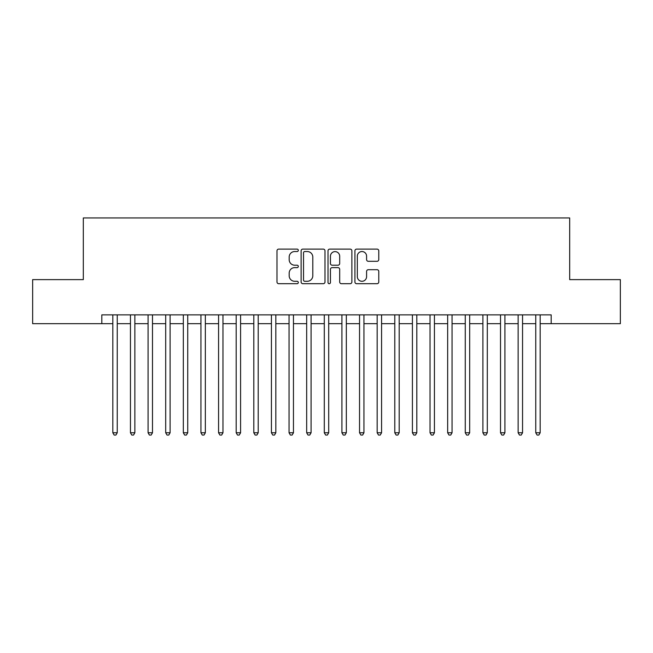 <?xml version="1.0" encoding="UTF-8"?>
<svg xmlns="http://www.w3.org/2000/svg" width="653" height="653" viewBox="0 0 653 653"><rect width="100%" height="100%" fill="white"/><g stroke="black" fill="none" stroke-linecap="round" stroke-linejoin="round"><path stroke-width="0.98" d="M298.307 250.319A1.208 1.208 0 0 0 297.091 249.111L278.717 249.111A1.73 1.73 0 0 0 276.986 250.842L276.986 281.974A1.73 1.73 0 0 0 278.717 283.704L297.091 283.704A1.208 1.208 0 0 0 298.307 282.496A1.208 1.208 0 0 0 297.091 281.288L294.715 281.288A5.534 5.534 0 0 1 289.181 275.746L289.181 273.158A5.534 5.534 0 0 1 294.715 267.616L297.091 267.616A1.208 1.208 0 0 0 298.307 266.408A1.208 1.208 0 0 0 297.091 265.2L294.715 265.2A5.534 5.534 0 0 1 289.181 259.665L289.181 257.07A5.534 5.534 0 0 1 294.715 251.536L297.091 251.536A1.208 1.208 0 0 0 298.307 250.319M377.05 261.306A1.73 1.73 0 0 0 378.781 259.576L378.781 250.842A1.73 1.73 0 0 0 377.05 249.111L356.644 249.111A1.73 1.73 0 0 0 354.914 250.842L354.914 281.974A1.73 1.73 0 0 0 356.644 283.704L377.05 283.704A1.73 1.73 0 0 0 378.781 281.974L378.781 271.428A1.73 1.73 0 0 0 377.05 269.697L368.316 269.697A1.73 1.73 0 0 0 366.586 271.428L366.586 276.66A4.628 4.628 0 0 1 361.958 281.288A4.628 4.628 0 0 1 357.33 276.66L357.33 256.156A4.628 4.628 0 0 1 361.958 251.536A4.628 4.628 0 0 1 366.586 256.156L366.586 259.576A1.73 1.73 0 0 0 368.316 261.306L377.05 261.306M101.819 323.684L32.65 323.684L32.65 279.623L83.315 279.623L83.315 217.947L569.685 217.947L569.685 279.623L620.35 279.623L620.35 323.684L551.181 323.684L551.181 314.868L101.819 314.868L101.819 323.684L112.83 323.684M324.99 250.842A1.73 1.73 0 0 0 323.259 249.111L302.845 249.111A1.73 1.73 0 0 0 301.115 250.842L301.115 281.974A1.73 1.73 0 0 0 302.845 283.704L323.259 283.704A1.73 1.73 0 0 0 324.99 281.974L324.99 250.842M329.741 249.111L350.155 249.111A1.73 1.73 0 0 1 351.885 250.842L351.885 281.974A1.73 1.73 0 0 1 350.155 283.704L341.421 283.704A1.73 1.73 0 0 1 339.691 281.974L339.691 269.346A1.73 1.73 0 0 0 337.96 267.616L332.165 267.616A1.73 1.73 0 0 0 330.434 269.346L330.434 282.496A1.208 1.208 0 0 1 329.226 283.704A1.208 1.208 0 0 1 328.01 282.496L328.01 250.842A1.73 1.73 0 0 1 329.741 249.111M117.238 323.684L130.453 323.684M134.861 323.684L148.076 323.684M152.484 323.684L165.699 323.684M170.107 323.684L183.322 323.684M187.729 323.684L200.944 323.684M205.344 323.684L218.567 323.684M222.967 323.684L236.19 323.684M240.59 323.684L253.805 323.684M258.213 323.684L271.428 323.684M275.835 323.684L289.05 323.684M293.458 323.684L306.673 323.684M311.081 323.684L324.296 323.684M328.704 323.684L341.919 323.684M346.327 323.684L359.542 323.684M363.95 323.684L377.165 323.684M381.572 323.684L394.787 323.684M399.195 323.684L412.41 323.684M416.81 323.684L430.033 323.684M434.433 323.684L447.656 323.684M452.056 323.684L465.271 323.684M469.678 323.684L482.894 323.684M487.301 323.684L500.516 323.684M504.924 323.684L518.139 323.684M522.547 323.684L535.762 323.684M540.17 323.684L551.181 323.684M304.747 251.536A1.208 1.208 0 0 0 303.539 252.744L303.539 280.072A1.208 1.208 0 0 0 304.747 281.288L307.253 281.288A5.534 5.534 0 0 0 312.795 275.746L312.795 257.07A5.534 5.534 0 0 0 307.253 251.536L304.747 251.536M339.691 256.245A4.628 4.628 0 0 0 335.062 251.617A4.628 4.628 0 0 0 330.434 256.245L330.434 263.469A1.73 1.73 0 0 0 332.165 265.2L337.96 265.2A1.73 1.73 0 0 0 339.691 263.469L339.691 256.245M117.238 314.868L117.238 432.759L112.83 432.759L112.83 314.868M117.238 432.759L115.916 435.053L114.153 435.053L112.83 432.759M134.861 314.868L134.861 432.759L130.453 432.759L130.453 314.868M134.861 432.759L133.538 435.053L131.775 435.053L130.453 432.759M152.484 314.868L152.484 432.759L148.076 432.759L148.076 314.868M152.484 432.759L151.161 435.053L149.398 435.053L148.076 432.759M170.107 314.868L170.107 432.759L165.699 432.759L165.699 314.868M170.107 432.759L168.784 435.053L167.021 435.053L165.699 432.759M187.729 314.868L187.729 432.759L183.322 432.759L183.322 314.868M187.729 432.759L186.407 435.053L184.644 435.053L183.322 432.759M205.344 314.868L205.344 432.759L200.944 432.759L200.944 314.868M205.344 432.759L204.03 435.053L202.267 435.053L200.944 432.759M222.967 314.868L222.967 432.759L218.567 432.759L218.567 314.868M222.967 432.759L221.645 435.053L219.89 435.053L218.567 432.759M240.59 314.868L240.59 432.759L236.19 432.759L236.19 314.868M240.59 432.759L239.267 435.053L237.504 435.053L236.19 432.759M258.213 314.868L258.213 432.759L253.805 432.759L253.805 314.868M258.213 432.759L256.89 435.053L255.127 435.053L253.805 432.759M275.835 314.868L275.835 432.759L271.428 432.759L271.428 314.868M275.835 432.759L274.513 435.053L272.75 435.053L271.428 432.759M293.458 314.868L293.458 432.759L289.05 432.759L289.05 314.868M293.458 432.759L292.136 435.053L290.373 435.053L289.05 432.759M311.081 314.868L311.081 432.759L306.673 432.759L306.673 314.868M311.081 432.759L309.759 435.053L307.996 435.053L306.673 432.759M328.704 314.868L328.704 432.759L324.296 432.759L324.296 314.868M328.704 432.759L327.382 435.053L325.618 435.053L324.296 432.759M346.327 314.868L346.327 432.759L341.919 432.759L341.919 314.868M346.327 432.759L345.004 435.053L343.241 435.053L341.919 432.759M363.95 314.868L363.95 432.759L359.542 432.759L359.542 314.868M363.95 432.759L362.627 435.053L360.864 435.053L359.542 432.759M381.572 314.868L381.572 432.759L377.165 432.759L377.165 314.868M381.572 432.759L380.25 435.053L378.487 435.053L377.165 432.759M399.195 314.868L399.195 432.759L394.787 432.759L394.787 314.868M399.195 432.759L397.873 435.053L396.11 435.053L394.787 432.759M416.81 314.868L416.81 432.759L412.41 432.759L412.41 314.868M416.81 432.759L415.496 435.053L413.733 435.053L412.41 432.759M434.433 314.868L434.433 432.759L430.033 432.759L430.033 314.868M434.433 432.759L433.11 435.053L431.355 435.053L430.033 432.759M452.056 314.868L452.056 432.759L447.656 432.759L447.656 314.868M452.056 432.759L450.733 435.053L448.97 435.053L447.656 432.759M469.678 314.868L469.678 432.759L465.271 432.759L465.271 314.868M469.678 432.759L468.356 435.053L466.593 435.053L465.271 432.759M487.301 314.868L487.301 432.759L482.894 432.759L482.894 314.868M487.301 432.759L485.979 435.053L484.216 435.053L482.894 432.759M504.924 314.868L504.924 432.759L500.516 432.759L500.516 314.868M504.924 432.759L503.602 435.053L501.839 435.053L500.516 432.759M522.547 314.868L522.547 432.759L518.139 432.759L518.139 314.868M522.547 432.759L521.225 435.053L519.462 435.053L518.139 432.759M540.17 314.868L540.17 432.759L535.762 432.759L535.762 314.868M540.17 432.759L538.847 435.053L537.084 435.053L535.762 432.759"/></g></svg>
